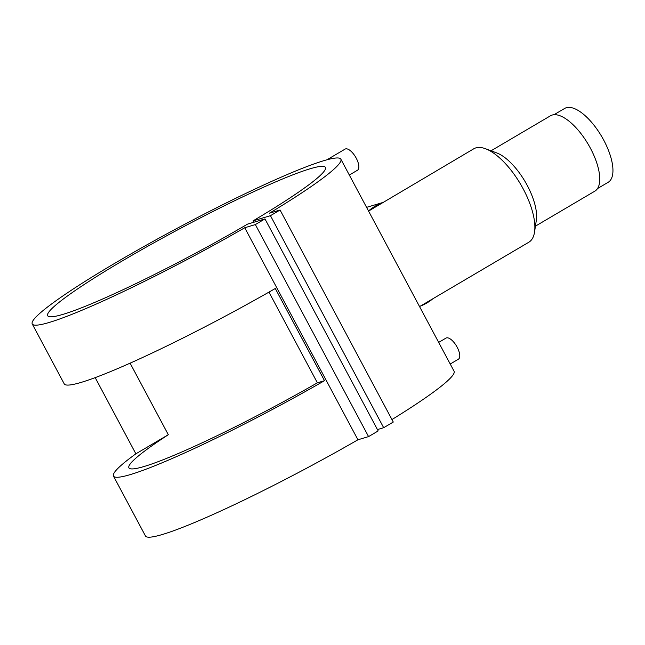 <?xml version="1.0" encoding="UTF-8"?>
<svg xmlns="http://www.w3.org/2000/svg" width="645" height="645" viewBox="0 0 645 645"><rect width="100%" height="100%" fill="white"/><g stroke="black" fill="none" stroke-linecap="round" stroke-linejoin="round"><path stroke-width="0.97" d="M597.512 188.566L608.154 182.301A42.852 17.673 -120.5 0 0 603.752 140.183A42.852 17.673 -120.5 0 0 564.649 108.449L554.007 114.713M450.226 364.022L458.401 359.2A12.247 5.047 -120.5 0 0 457.144 347.171A12.247 5.047 -120.5 0 0 445.977 338.101L438.681 342.398M326.934 159.799L345.067 149.116A12.247 5.047 59.5 0 1 356.242 158.186A12.247 5.047 59.5 0 1 357.499 170.216L349.324 175.037M432.948 298.708A55.099 49.939 -106.6 0 1 420.274 306.173M419.564 306.593L528.803 242.246A54.228 22.365 -120.5 0 0 534.544 232.039L536.342 220.122A43.731 18.036 -120.5 0 0 527.223 185.373A43.731 18.036 -120.5 0 0 496.755 152.93L485.459 148.721A54.228 22.365 -120.5 0 0 473.753 148.802L368.569 211.084M534.544 232.039A54.228 22.365 -120.5 0 0 523.232 188.953A54.228 22.365 -120.5 0 0 485.459 148.721M535.431 226.153L594.867 191.138A43.731 18.036 -120.5 0 0 590.377 148.165A43.731 18.036 -120.5 0 0 550.475 115.786L491.038 150.801M253.759 222.267L253.025 220.888A157.428 14.513 -28.1 0 0 325.427 167.418A157.428 14.513 -28.1 0 0 179.713 228.765A157.428 14.513 -28.1 0 0 47.682 315.711A157.428 14.513 -28.1 0 0 247.535 224.129L264.966 218.913L378.18 430.941L368.569 436.601L357.943 439.777L244.737 227.75A174.924 16.125 151.9 0 1 32.25 323.951L64.242 383.872A174.924 16.125 -28.1 0 0 275.286 288.5L324.508 380.687A174.924 16.125 151.9 0 1 113.472 476.058A174.924 16.125 151.9 0 1 135.861 453.83L95.178 377.631M32.25 323.951A174.924 16.125 151.9 0 1 178.955 227.338A174.924 16.125 151.9 0 1 340.85 159.178A174.924 16.125 151.9 0 1 269.449 213.197L280.067 210.012L270.457 215.68L253.025 220.888M357.943 439.777A174.924 16.125 151.9 0 1 145.464 535.987L113.472 476.058M340.85 159.178L454.064 371.206A174.924 16.125 151.9 0 1 391.958 419.556M130.097 363.167L168.305 434.722A157.428 14.513 -28.1 0 0 128.895 467.827A157.428 14.513 -28.1 0 0 317.388 382.816L268.957 292.12M270.457 215.68L383.67 427.708L393.281 422.048L280.067 210.012M383.67 427.708L377.446 429.57M264.966 218.913L255.356 224.573L244.737 227.75M368.569 436.601L255.356 224.573M368.505 210.963A55.099 49.939 -106.6 0 1 383.291 202.417M135.861 453.83L168.305 434.722M324.508 380.687L317.388 382.816M382.348 202.643L366.586 207.359"/></g></svg>
